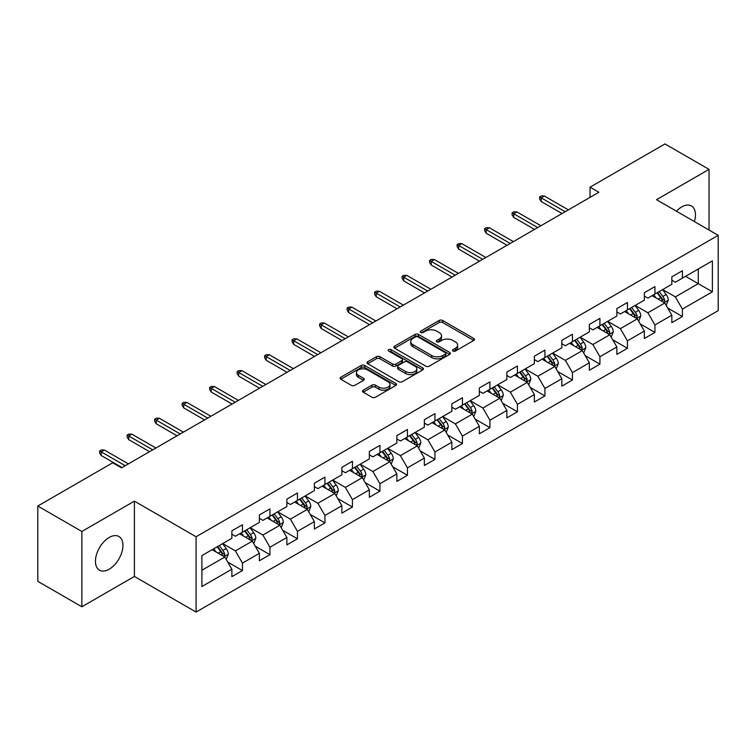 <?xml version="1.0" encoding="UTF-8"?>
<svg xmlns="http://www.w3.org/2000/svg" width="756" height="756" viewBox="0 0 756 756"><rect width="100%" height="100%" fill="white"/><g stroke="black" fill="none" stroke-linecap="round" stroke-linejoin="round"><path stroke-width="1.13" d="M452.967 351.058A1.71 0.992 0 0 0 455.386 351.058L473.766 340.446A2.448 1.408 0 0 0 474.484 339.444A2.448 1.408 0 0 0 473.766 338.452L442.629 320.468A2.448 1.408 0 0 0 439.17 320.468L420.78 331.081A1.71 0.992 0 0 0 420.279 331.78A1.71 0.992 0 0 0 420.78 332.479A1.71 0.992 0 0 0 423.209 332.479L425.581 331.109A7.834 4.517 0 0 1 436.656 331.109L439.255 332.602A7.834 4.517 0 0 1 441.542 335.806A7.834 4.517 0 0 1 439.255 339L436.873 340.37A1.71 0.992 0 0 0 436.373 341.069A1.71 0.992 0 0 0 436.873 341.769A1.71 0.992 0 0 0 439.293 341.769L441.674 340.398A7.834 4.517 0 0 1 452.75 340.398L455.339 341.892A7.834 4.517 0 0 1 457.635 345.095A7.834 4.517 0 0 1 455.339 348.289L452.967 349.659A1.71 0.992 0 0 0 452.466 350.359A1.71 0.992 0 0 0 452.967 351.058L452.967 349.659M109.185 569.221A19.448 11.227 120 0 0 121.896 552.088A19.448 11.227 120 0 0 118.909 536.505A19.448 11.227 120 0 0 109.185 537.469A19.448 11.227 120 0 0 96.484 554.602A19.448 11.227 120 0 0 99.471 570.185A19.448 11.227 120 0 0 109.185 569.221M694.405 221.584A19.448 11.227 120 0 0 691.438 205.963A19.448 11.227 120 0 0 681.714 206.927A19.448 11.227 120 0 0 676.422 211.198M363.211 390.19A2.448 1.408 0 0 0 362.493 391.192A2.448 1.408 0 0 0 363.211 392.194L371.952 397.24A2.448 1.408 0 0 0 375.411 397.24L395.823 385.447A2.448 1.408 0 0 0 396.541 384.445A2.448 1.408 0 0 0 395.823 383.453L364.685 365.469A2.448 1.408 0 0 0 361.217 365.469L340.805 377.253A2.448 1.408 0 0 0 340.087 378.255A2.448 1.408 0 0 0 340.805 379.257L351.36 385.352A2.448 1.408 0 0 0 354.819 385.352L363.56 380.306A2.448 1.408 0 0 0 364.269 379.304A2.448 1.408 0 0 0 363.56 378.302L358.325 375.288A6.549 3.78 0 0 1 356.407 372.613A6.549 3.78 0 0 1 360.442 369.117A6.549 3.78 0 0 1 367.577 369.939L388.083 381.78A6.549 3.78 0 0 1 390.001 384.445A6.549 3.78 0 0 1 385.957 387.941A6.549 3.78 0 0 1 378.822 387.119L375.411 385.144A2.448 1.408 0 0 0 371.952 385.144L363.211 390.19L363.211 392.194M134.398 501.143L81.865 531.468L37.8 506.029L37.8 581.336L81.865 606.775L134.398 576.45L196.087 612.067L196.087 536.76L134.398 501.143L134.398 576.45M709.033 230.032L709.033 169.372L656.51 199.697L718.2 235.324L196.087 536.76M709.033 169.372L664.968 143.933L590.049 187.186L590.049 197.363M37.8 506.029L112.71 462.776L121.527 467.86L598.865 192.27L590.049 187.186M425.76 366.169A2.448 1.408 0 0 0 429.219 366.169L449.631 354.384A2.448 1.408 0 0 0 450.349 353.383A2.448 1.408 0 0 0 449.631 352.381L418.493 334.407A2.448 1.408 0 0 0 415.025 334.407L394.613 346.191A2.448 1.408 0 0 0 393.895 347.193A2.448 1.408 0 0 0 394.613 348.185L425.76 366.169M389.331 351.427A1.71 0.992 0 0 1 391.069 351.672L391.069 349.641L422.727 367.917A2.448 1.408 0 0 1 423.445 368.919A2.448 1.408 0 0 1 422.727 369.911L402.315 381.704A2.448 1.408 0 0 1 398.856 381.704L367.709 363.721L367.709 361.727A2.448 1.408 0 0 0 366.991 362.719A2.448 1.408 0 0 0 367.709 363.721M367.709 361.727L376.45 356.681A2.448 1.408 0 0 1 379.909 356.681L392.534 363.976A2.448 1.408 0 0 0 395.993 363.976L401.795 360.621A2.448 1.408 0 0 0 402.513 359.629A2.448 1.408 0 0 0 401.795 358.627L388.641 351.039A1.71 0.992 0 0 1 388.14 350.34A1.71 0.992 0 0 1 389.198 349.423A1.71 0.992 0 0 1 391.069 349.641M196.087 612.067L718.2 310.631L718.2 235.324M227.726 562.048L242.449 570.544L242.449 563.116L259.374 553.345L259.374 560.772L269.949 554.668L269.949 547.24L286.864 537.469L286.864 544.896L297.448 538.792L297.448 531.364L314.364 521.593L314.364 529.02L324.938 522.916L324.938 515.488L341.863 505.717L341.863 513.144L352.438 507.04L352.438 499.612L369.363 489.841L369.363 497.268L379.937 491.164L379.937 483.736L396.862 473.965L396.862 481.392L407.437 475.288L407.437 467.86L424.362 458.089L424.362 465.516L434.936 459.412L434.936 451.984L451.861 442.213L451.861 449.64L462.436 443.536L462.436 436.108L479.351 426.337L479.351 433.774L489.935 427.66L489.935 420.232L506.851 410.461L506.851 417.898L517.425 411.784L517.425 404.356L534.35 394.585L534.35 402.022L544.925 395.908L544.925 388.48L561.85 378.709L561.85 386.146L572.424 380.032L572.424 372.604L589.349 362.833L589.349 370.27L599.924 364.156L599.924 356.728L616.849 346.957L616.849 354.394L627.423 348.28L627.423 340.852L644.339 331.081L644.339 338.518L654.923 332.404L654.923 324.976L671.838 315.205L671.838 322.642L682.413 316.528L682.413 309.1L712.379 291.807L712.379 260.867L698.279 269.004L698.279 283.661L712.379 291.807M242.449 570.544L231.875 576.648L231.875 569.221L201.909 586.524L201.909 555.584L231.875 538.281L231.875 530.854L242.449 524.749L242.449 532.177L259.374 522.405L259.374 514.978L269.949 508.873L269.949 516.301L286.864 506.529L286.864 499.102L297.448 492.997L297.448 500.425L314.364 490.653L314.364 483.226L324.938 477.121L324.938 484.549L341.863 474.777L341.863 467.35L352.438 461.245L352.438 468.673L369.363 458.901L369.363 451.474L379.937 445.369L379.937 452.797L396.862 443.025L396.862 435.598L407.437 429.493L407.437 436.921L424.362 427.149L424.362 419.722L434.936 413.617L434.936 421.045L451.861 411.273L451.861 403.846L462.436 397.741L462.436 405.169L479.351 395.397L479.351 387.97L489.935 381.865L489.935 389.293L506.851 379.531L506.851 372.094L517.425 365.989L517.425 373.417L534.35 363.655L534.35 356.218L544.925 350.113L544.925 357.541L561.85 347.779L561.85 340.342L572.424 334.237L572.424 341.665L589.349 331.903L589.349 324.466L599.924 318.361L599.924 325.789L616.849 316.027L616.849 308.59L627.423 302.485L627.423 309.913L644.339 300.151L644.339 292.714L654.923 286.609L654.923 294.037L671.838 284.275L671.838 276.838L682.413 270.733L682.413 278.161L712.379 260.867M239.624 533.812L252.324 541.135L235.399 550.907L222.708 543.573M231.875 534.218L235.399 536.25L242.449 532.177M235.399 550.907L242.449 563.116M252.324 541.135L259.374 553.345M267.123 517.936L279.815 525.259L262.899 535.031L250.208 527.697M259.374 518.342L262.899 520.374L269.949 516.301M262.899 535.031L269.949 547.24M279.815 525.259L286.864 537.469M294.623 502.06L307.314 509.383L290.399 519.155L277.698 511.821M286.864 502.466L290.399 504.498L297.448 500.425M290.399 519.155L297.448 531.364M307.314 509.383L314.364 521.593M322.122 486.184L334.813 493.507L317.889 503.279L305.197 495.945M314.364 486.59L317.889 488.622L324.938 484.549M317.889 503.279L324.938 515.488M334.813 493.507L341.863 505.717M349.622 470.308L362.313 477.631L345.388 487.403L332.697 480.069M341.863 470.714L345.388 472.746L352.438 468.673M345.388 487.403L352.438 499.612M362.313 477.631L369.363 489.841M377.121 454.432L389.812 461.755L372.888 471.527L360.196 464.193M369.363 454.838L372.888 456.87L379.937 452.797M372.888 471.527L379.937 483.736M389.812 461.755L396.862 473.965M404.621 438.556L417.312 445.879L400.387 455.651L387.696 448.317M396.862 438.962L400.387 440.994L407.437 436.921M400.387 455.651L407.437 467.86M417.312 445.879L424.362 458.089M432.111 422.68L444.802 430.003L427.887 439.775L415.195 432.441M424.362 423.086L427.887 425.118L434.936 421.045M427.887 439.775L434.936 451.984M444.802 430.003L451.861 442.213M459.61 406.804L472.302 414.127L455.386 423.899L442.695 416.565M451.861 407.21L455.386 409.242L462.436 405.169M455.386 423.899L462.436 436.108M472.302 414.127L479.351 426.337M487.11 390.928L499.801 398.251L482.876 408.023L470.185 400.699M479.351 391.334L482.876 393.366L489.935 389.293M482.876 408.023L489.935 420.232M499.801 398.251L506.851 410.461M514.609 375.052L527.301 382.375L510.376 392.147L497.684 384.823M506.851 375.458L510.376 377.49L517.425 373.417M510.376 392.147L517.425 404.356M527.301 382.375L534.35 394.585M542.109 359.176L554.8 366.499L537.875 376.271L525.184 368.947M534.35 359.582L537.875 361.614L544.925 357.541M537.875 376.271L544.925 388.48M554.8 366.499L561.85 378.709M569.608 343.3L582.3 350.623L565.375 360.395L552.683 353.071M561.85 343.706L565.375 345.738L572.424 341.665M565.375 360.395L572.424 372.604M582.3 350.623L589.349 362.833M597.098 327.424L609.79 334.747L592.874 344.519L580.183 337.195M589.349 327.83L592.874 329.862L599.924 325.789M592.874 344.519L599.924 356.728M609.79 334.747L616.849 346.957M624.598 311.548L637.289 318.871L620.374 328.643L607.682 321.319M616.849 311.954L620.374 313.986L627.423 309.913M620.374 328.643L627.423 340.852M637.289 318.871L644.339 331.081M652.097 295.672L664.789 302.995L647.873 312.767L635.172 305.443M644.339 296.078L647.873 298.11L654.923 294.037M647.873 312.767L654.923 324.976M664.789 302.995L671.838 315.205M685.588 276.337L698.279 283.661L675.363 296.891L662.672 289.567M671.838 280.202L675.363 282.234L682.413 278.161M675.363 296.891L682.413 309.1M81.865 531.468L81.865 606.775M201.909 570.241L224.825 557.011L212.134 549.688M224.825 557.011L231.875 569.221M667.699 308.032L682.413 316.528M640.2 323.908L654.923 332.404M612.7 339.784L627.423 348.28M585.201 355.66L599.924 364.156M557.711 371.536L572.424 380.032M530.211 387.412L544.925 395.908M502.712 403.288L517.425 411.784M475.212 419.164L489.935 427.66M447.713 435.04L462.436 443.536M420.213 450.916L434.936 459.412M392.723 466.792L407.437 475.288M365.224 482.668L379.937 491.164M337.724 498.544L352.438 507.04M310.225 514.42L324.938 522.916M282.725 530.296L297.448 538.792M255.226 546.172L269.949 554.668M453.647 351.304L455.339 350.321A7.834 4.517 0 0 0 457.635 347.127L457.635 345.095M441.542 335.806L441.542 337.837A7.834 4.517 0 0 1 439.255 341.032L437.554 342.014M473.738 340.465L442.629 322.5A2.448 1.408 0 0 0 439.17 322.5L421.47 332.725M449.603 354.403L418.493 336.439A2.448 1.408 0 0 0 415.025 336.439L394.641 348.204L394.613 346.191M445.312 354.082A1.71 0.992 0 0 0 445.813 353.383A1.71 0.992 0 0 0 445.312 352.683L417.974 336.902A1.71 0.992 0 0 0 415.545 336.902L413.041 338.348A7.834 4.517 0 0 0 410.744 341.542A7.834 4.517 0 0 0 413.041 344.745L431.723 355.528A7.834 4.517 0 0 0 442.799 355.528L445.312 354.082L445.312 356.114A1.71 0.992 0 0 0 445.813 355.414L445.813 353.383M410.744 341.542L410.744 343.583A7.834 4.517 0 0 0 413.041 346.777L413.041 344.745M445.312 356.114L442.799 357.569A7.834 4.517 0 0 1 431.723 357.569L413.041 346.777M367.737 363.74L376.45 358.713L376.45 356.681M402.513 359.629L402.513 361.661A2.448 1.408 0 0 1 401.795 362.663L395.993 366.008A2.448 1.408 0 0 1 392.534 366.008L379.909 358.713A2.448 1.408 0 0 0 376.45 358.713M391.069 351.672L422.698 369.93M405.641 371.536A6.549 3.78 0 0 0 412.776 372.358A6.549 3.78 0 0 0 416.821 368.862A6.549 3.78 0 0 0 414.902 366.197L407.673 362.02A2.448 1.408 0 0 0 404.214 362.02L398.421 365.365A2.448 1.408 0 0 0 397.703 366.367A2.448 1.408 0 0 0 398.421 367.369L405.641 371.536L405.641 373.577A6.549 3.78 0 0 0 412.776 374.39A6.549 3.78 0 0 0 416.821 370.903L416.821 368.862M397.703 366.367L397.703 368.408A2.448 1.408 0 0 0 398.421 369.4L398.421 367.369M405.641 373.577L398.421 369.4M390.001 384.445L390.001 386.486A6.549 3.78 0 0 1 385.957 389.973A6.549 3.78 0 0 1 378.822 389.16L375.411 387.185A2.448 1.408 0 0 0 371.952 387.185L363.239 392.213M356.407 372.613L356.407 374.645A6.549 3.78 0 0 0 358.325 377.32L358.325 375.288M363.56 378.302L363.56 380.306L358.325 377.32M395.823 383.453L395.823 385.447L364.685 367.501A2.448 1.408 0 0 0 361.217 367.501L340.833 379.276L340.805 377.253M666.187 305.405L668.276 300.123A6.606 3.818 -120 0 0 666.168 294.5L662.53 289.642M656.189 298.034L653.723 294.736M663.768 302.409L664.713 300.406A6.606 3.818 -120 0 0 662.823 296.437L659.185 291.58M657.531 292.534L661.566 297.921A3.364 1.947 60 0 1 662.18 298.941L664.713 300.406M657.068 292.799L660.706 297.656A6.606 3.818 60 0 1 662.596 301.625M565.195 211.708L541.192 197.845L541.192 201.512L539.604 198.97L539.604 196.938L541.192 197.845L544.367 196.021L568.37 209.875M541.192 201.512L562.029 213.542M539.604 196.938L541.362 195.917L544.367 196.021M638.688 321.281L640.786 315.999A6.606 3.818 -120 0 0 638.678 310.376L635.04 305.519M628.69 313.91L626.223 310.612M636.268 318.285L637.213 316.282A6.606 3.818 -120 0 0 635.323 312.313L631.685 307.456M630.032 308.41L634.067 313.797A3.364 1.947 60 0 1 634.681 314.817L637.213 316.282M629.568 308.675L633.207 313.532A6.606 3.818 60 0 1 635.097 317.501M611.188 337.157L613.286 331.875A6.606 3.818 -120 0 0 611.179 326.252L607.54 321.394M601.2 329.786L598.724 326.488M608.769 334.161L609.714 332.158A6.606 3.818 -120 0 0 607.824 328.189L604.186 323.332M602.532 324.286L606.567 329.673A3.364 1.947 60 0 1 607.181 330.693L609.714 332.158M602.069 324.551L605.707 329.408A6.606 3.818 60 0 1 607.607 333.377M537.696 227.584L513.693 213.721L513.693 217.388L512.105 214.846L512.105 212.814L513.693 213.721L516.868 211.897L540.871 225.751M513.693 217.388L534.53 229.418M512.105 212.814L513.872 211.793L516.868 211.897M510.205 243.46L486.193 229.597L486.193 233.264L484.605 230.722L484.605 228.69L486.193 229.597L489.368 227.773L513.371 241.627M486.193 233.264L507.03 245.294M484.605 228.69L486.373 227.669L489.368 227.773M583.689 353.033L585.787 347.751A6.606 3.818 -120 0 0 583.679 342.128L580.041 337.27M573.7 345.662L571.224 342.364M581.269 350.037L582.224 348.034A6.606 3.818 -120 0 0 580.324 344.065L576.686 339.208M575.032 340.162L579.068 345.549A3.364 1.947 60 0 1 579.682 346.569L582.224 348.034M574.579 340.427L578.217 345.284A6.606 3.818 60 0 1 580.107 349.253M556.189 368.909L558.287 363.627A6.606 3.818 -120 0 0 556.18 358.004L552.542 353.146M546.201 361.538L543.725 358.24M553.779 365.913L554.724 363.91A6.606 3.818 -120 0 0 552.834 359.941L549.196 355.084M547.533 356.038L551.578 361.425A3.364 1.947 60 0 1 552.182 362.445L554.724 363.91M547.079 356.303L550.718 361.16A6.606 3.818 60 0 1 552.608 365.129M528.69 384.785L530.788 379.503A6.606 3.818 -120 0 0 528.68 373.88L525.042 369.022M518.701 377.414L516.235 374.116M526.28 381.789L527.225 379.786A6.606 3.818 -120 0 0 525.335 375.817L521.697 370.96M520.043 371.914L524.078 377.301A3.364 1.947 60 0 1 524.683 378.321L527.225 379.786M519.58 372.179L523.218 377.036A6.606 3.818 60 0 1 525.108 381.005M482.706 259.336L458.694 245.473L458.694 249.14L457.106 246.598L457.106 244.557L458.694 245.473L461.869 243.649L485.881 257.503M458.694 249.14L479.531 261.17M457.106 244.557L458.873 243.545L461.869 243.649M455.206 275.212L431.194 261.349L431.194 265.016L429.616 262.474L429.616 260.433L431.194 261.349L434.369 259.525L458.382 273.379M431.194 265.016L452.031 277.046M429.616 260.433L431.374 259.421L434.369 259.525M427.707 291.088L403.704 277.225L403.704 280.892L402.116 278.35L402.116 276.309L403.704 277.225L406.87 275.401L430.882 289.255M403.704 280.892L424.532 292.922M402.116 276.309L403.874 275.297L406.87 275.401M501.19 400.661L503.288 395.379A6.606 3.818 -120 0 0 501.181 389.756L497.542 384.899M491.202 393.29L488.735 389.992M498.78 397.665L499.725 395.662A6.606 3.818 -120 0 0 497.835 391.693L494.197 386.836M492.543 387.79L496.579 393.177A3.364 1.947 60 0 1 497.193 394.197L499.725 395.662M492.08 388.055L495.719 392.912A6.606 3.818 60 0 1 497.609 396.881M400.207 306.964L376.204 293.101L376.204 296.768L374.617 294.226L374.617 292.185L376.204 293.101L379.37 291.277L403.383 305.131M376.204 296.768L397.032 308.798M374.617 292.185L376.375 291.173L379.37 291.277M473.7 416.537L475.798 411.255A6.606 3.818 -120 0 0 473.681 405.632L470.043 400.774M463.702 409.166L461.236 405.868M471.281 413.541L472.226 411.538A6.606 3.818 -120 0 0 470.336 407.569L466.698 402.712M465.044 403.666L469.079 409.053A3.364 1.947 60 0 1 469.693 410.073L472.226 411.538M464.581 403.931L468.219 408.788A6.606 3.818 60 0 1 470.109 412.757M372.708 322.84L348.705 308.977L348.705 312.644L347.117 310.102L347.117 308.061L348.705 308.977L351.88 307.153L375.883 321.007M348.705 312.644L369.542 324.674M347.117 308.061L348.885 307.049L351.88 307.153M446.201 432.413L448.299 427.131A6.606 3.818 -120 0 0 446.191 421.508L442.553 416.65M436.203 425.042L433.736 421.744M443.781 429.417L444.726 427.414A6.606 3.818 -120 0 0 442.836 423.445L439.198 418.588M437.544 419.542L441.58 424.929A3.364 1.947 60 0 1 442.194 425.949L444.726 427.414M437.081 419.807L440.72 424.664A6.606 3.818 60 0 1 442.61 428.633M345.218 338.716L321.205 324.853L321.205 328.52L319.618 325.978L319.618 323.937L321.205 324.853L324.381 323.02L348.384 336.883M321.205 328.52L342.043 340.55M319.618 323.937L321.385 322.925L324.381 323.02M418.701 448.289L420.799 443.007A6.606 3.818 -120 0 0 418.692 437.384L415.053 432.526M408.712 440.918L406.237 437.62M416.282 445.293L417.227 443.29A6.606 3.818 -120 0 0 415.337 439.321L411.699 434.464M410.045 435.418L414.08 440.805A3.364 1.947 60 0 1 414.694 441.825L417.227 443.29M409.591 435.683L413.23 440.54A6.606 3.818 60 0 1 415.12 444.509M317.718 354.592L293.706 340.729L293.706 344.396L292.118 341.854L292.118 339.813L293.706 340.729L296.881 338.896L320.884 352.759M293.706 344.396L314.543 356.426M292.118 339.813L293.886 338.801L296.881 338.896M391.202 464.165L393.3 458.883A6.606 3.818 -120 0 0 391.192 453.26L387.554 448.402M381.213 456.794L378.737 453.496M388.792 461.169L389.737 459.166A6.606 3.818 -120 0 0 387.847 455.197L384.209 450.34M382.545 451.294L386.581 456.681A3.364 1.947 60 0 1 387.195 457.701L389.737 459.166M382.092 451.559L385.73 456.416A6.606 3.818 60 0 1 387.62 460.385M290.219 370.468L266.206 356.605L266.206 360.272L264.619 357.73L264.619 355.689L266.206 356.605L269.382 354.772L293.394 368.635M266.206 360.272L287.044 372.302M264.619 355.689L266.386 354.677L269.382 354.772M363.702 480.041L365.8 474.759A6.606 3.818 -120 0 0 363.693 469.136L360.054 464.279M353.714 472.67L351.238 469.372M361.292 477.045L362.237 475.042A6.606 3.818 -120 0 0 360.347 471.073L356.709 466.216M355.055 467.17L359.091 472.557A3.364 1.947 60 0 1 359.695 473.577L362.237 475.042M354.592 467.435L358.231 472.292A6.606 3.818 60 0 1 360.121 476.261M262.719 386.344L238.716 372.481L238.716 376.148L237.129 373.606L237.129 371.565L238.716 372.481L241.882 370.648L265.895 384.511M238.716 376.148L259.544 388.178M237.129 371.565L238.887 370.553L241.882 370.648M336.203 495.917L338.301 490.635A6.606 3.818 -120 0 0 336.193 485.012L332.555 480.154M326.214 488.546L323.748 485.248M333.793 492.921L334.738 490.918A6.606 3.818 -120 0 0 332.848 486.949L329.21 482.092M327.556 483.046L331.591 488.433A3.364 1.947 60 0 1 332.205 489.453L334.738 490.918M327.093 483.311L330.731 488.168A6.606 3.818 60 0 1 332.621 492.137M235.22 402.22L211.217 388.357L211.217 392.024L209.629 389.482L209.629 387.441L211.217 388.357L214.383 386.524L238.395 400.387M211.217 392.024L232.045 404.054M209.629 387.441L211.387 386.429L214.383 386.524M308.713 511.793L310.801 506.511A6.606 3.818 -120 0 0 308.694 500.888L305.055 496.03M298.714 504.422L296.248 501.124M306.293 508.788L307.238 506.794A6.606 3.818 -120 0 0 305.348 502.825L301.71 497.968M300.056 498.922L304.092 504.309A3.364 1.947 60 0 1 304.706 505.329L307.238 506.794M299.593 499.187L303.232 504.044A6.606 3.818 60 0 1 305.122 508.013M207.72 418.096L183.717 404.233L183.717 407.9L182.13 405.358L182.13 403.317L183.717 404.233L186.893 402.4L210.896 416.263M183.717 407.9L204.555 419.93M182.13 403.317L183.888 402.305L186.893 402.4M281.213 527.669L283.311 522.387A6.606 3.818 -120 0 0 281.204 516.764L277.565 511.906M271.215 520.298L268.749 516.991M278.794 524.664L279.739 522.67A6.606 3.818 -120 0 0 277.849 518.701L274.211 513.844M272.557 514.798L276.592 520.185A3.364 1.947 60 0 1 277.206 521.205L279.739 522.67M272.094 515.063L275.732 519.92A6.606 3.818 60 0 1 277.622 523.889M180.221 433.972L156.218 420.109L156.218 423.776L154.63 421.234L154.63 419.193L156.218 420.109L159.393 418.276L183.396 432.139M156.218 423.776L177.055 435.806M154.63 419.193L156.397 418.181L159.393 418.276M253.714 543.545L255.811 538.263A6.606 3.818 -120 0 0 253.704 532.64L250.066 527.783M243.725 536.174L241.249 532.867M251.294 540.54L252.239 538.546A6.606 3.818 -120 0 0 250.349 534.577L246.711 529.72M245.057 530.674L249.093 536.061A3.364 1.947 60 0 1 249.707 537.081L252.239 538.546M244.594 530.939L248.233 535.796A6.606 3.818 60 0 1 250.132 539.765M152.731 449.848L128.718 435.985L128.718 439.652L127.131 437.11L127.131 435.069L128.718 435.985L131.894 434.152L155.897 448.015M128.718 439.652L149.556 451.682M127.131 435.069L128.898 434.057L131.894 434.152M226.214 559.421L228.312 554.139A6.606 3.818 -120 0 0 226.205 548.516L222.566 543.658M216.225 552.05L213.75 548.743M223.795 556.416L224.749 554.422A6.606 3.818 -120 0 0 222.85 550.453L219.212 545.596M217.558 546.55L221.593 551.937A3.364 1.947 60 0 1 222.207 552.957L224.749 554.422M217.104 546.815L220.743 551.672A6.606 3.818 60 0 1 222.633 555.641M125.231 465.724L101.219 451.861L101.219 455.528L99.631 452.986L99.631 450.945L101.219 451.861L104.394 450.028L128.407 463.891M101.219 455.528L122.056 467.558M99.631 450.945L101.398 449.933L104.394 450.028M455.339 350.321L455.339 348.289M436.873 341.769L436.873 340.37M439.255 341.032L439.255 339M420.78 332.479L420.78 331.081M439.17 322.5L439.17 320.468M442.629 322.5L442.629 320.468M473.766 340.446L473.766 338.452M415.025 336.439L415.025 334.407M418.493 336.439L418.493 334.407M449.631 354.384L449.631 352.381M431.723 357.569L431.723 355.528M442.799 357.569L442.799 355.528M379.909 358.713L379.909 356.681M392.534 366.008L392.534 363.976M395.993 366.008L395.993 363.976M401.795 362.663L401.795 360.621M422.727 369.911L422.727 367.917M371.952 387.185L371.952 385.144M375.411 387.185L375.411 385.144M378.822 389.16L378.822 387.119M361.217 367.501L361.217 365.469M364.685 367.501L364.685 365.469M664.137 302.617L668.238 300.255M662.823 296.437L666.168 294.5M658.126 299.149L660.706 297.656M636.637 318.493L640.738 316.131M635.323 312.313L638.678 310.376M630.627 315.025L633.207 313.532M609.138 334.369L613.239 332.007M607.824 328.189L611.179 326.252M603.127 330.901L605.707 329.408M581.647 350.245L585.739 347.883M580.324 344.065L583.679 342.128M575.628 346.777L578.217 345.284M554.148 366.121L558.24 363.759M552.834 359.941L556.18 358.004M548.128 362.653L550.718 361.16M526.648 381.997L530.75 379.635M525.335 375.817L528.68 373.88M520.629 378.529L523.218 377.036M499.149 397.873L503.25 395.511M497.835 391.693L501.181 389.756M493.139 394.405L495.719 392.912M471.649 413.749L475.751 411.387M470.336 407.569L473.681 405.632M465.639 410.281L468.219 408.788M444.15 429.625L448.251 427.263M442.836 423.445L446.191 421.508M438.14 426.157L440.72 424.664M416.66 445.501L420.752 443.139M415.337 439.321L418.692 437.384M410.64 442.033L413.23 440.54M389.16 461.377L393.252 459.015M387.847 455.197L391.192 453.26M383.141 457.909L385.73 456.416M361.661 477.253L365.762 474.891M360.347 471.073L363.693 469.136M355.641 473.785L358.231 472.292M334.161 493.129L338.263 490.767M332.848 486.949L336.193 485.012M328.151 489.661L330.731 488.168M306.662 509.005L310.763 506.643M305.348 502.825L308.694 500.888M300.652 505.537L303.232 504.044M279.162 524.881L283.264 522.519M277.849 518.701L281.204 516.764M273.152 521.413L275.732 519.92M251.672 540.757L255.764 538.395M250.349 534.577L253.704 532.64M245.653 537.289L248.233 535.796M224.173 556.633L228.265 554.271M222.85 550.453L226.205 548.516M218.153 553.165L220.743 551.672"/></g></svg>
